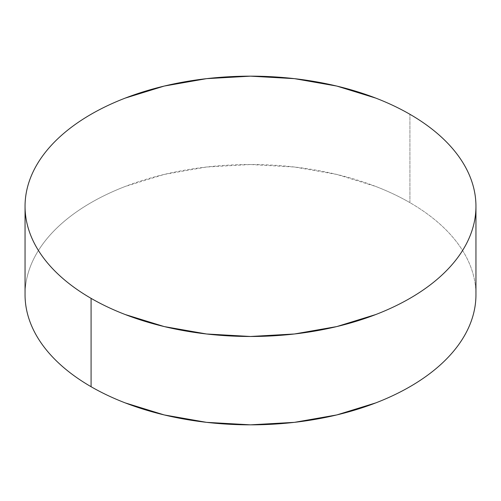 <?xml version="1.0" encoding="UTF-8"?>
<svg xmlns="http://www.w3.org/2000/svg" width="501" height="501" viewBox="0 0 501 501"><rect width="100%" height="100%" fill="white"/><g stroke="black" fill="none" stroke-linecap="round" stroke-linejoin="round"><path stroke-width="0.38" stroke-dasharray="2.5 1.88" d="M409.918 202.642L409.918 114.284L409.918 202.642A225.45 130.16 0 0 0 164.222 174.423A225.45 130.16 0 0 0 25.05 294.682C25.05 286.134 26.497 277.667 29.384 269.287C32.271 260.902 36.548 252.767 42.209 244.87C47.877 236.973 54.822 229.471 63.045 222.363C71.267 215.261 80.617 208.685 91.082 202.642C101.553 196.599 112.938 191.2 125.244 186.453L164.222 174.423L206.518 167.021L250.5 164.516L294.482 167.021L336.778 174.423L375.756 186.453C388.062 191.2 399.447 196.599 409.918 202.642A225.45 130.16 0 0 1 475.95 294.682C475.95 286.134 474.503 277.667 471.616 269.287C468.729 260.902 464.452 252.767 458.791 244.87C453.123 236.973 446.178 229.471 437.955 222.363C429.733 215.261 420.383 208.685 409.918 202.642"/><path stroke-width="0.75" d="M91.082 298.358L91.082 386.716A225.45 130.16 0 0 0 336.778 414.934A225.45 130.16 0 0 0 475.95 294.682C475.95 303.224 474.503 311.691 471.616 320.07C468.729 328.456 464.452 336.597 458.791 344.488C453.123 352.385 446.178 359.887 437.955 366.995C429.733 374.097 420.383 380.672 409.918 386.716C399.447 392.759 388.062 398.157 375.756 402.904L336.778 414.934L294.482 422.343L250.5 424.842L206.518 422.343L164.222 414.934L125.244 402.904C112.938 398.157 101.553 392.759 91.082 386.716L91.082 298.358A225.45 130.16 180 0 1 25.05 206.318A225.45 130.16 180 0 1 164.222 86.066A225.45 130.16 180 0 1 409.918 114.284A225.45 130.16 180 0 1 475.95 206.318A225.45 130.16 180 0 1 336.778 326.577A225.45 130.16 180 0 1 91.082 298.358C101.553 304.401 112.938 309.8 125.244 314.547L164.222 326.577L206.518 333.979L250.5 336.484L294.482 333.979L336.778 326.577L375.756 314.547C388.062 309.8 399.447 304.401 409.918 298.358C420.383 292.315 429.733 285.739 437.955 278.637C446.178 271.529 453.123 264.027 458.791 256.13C464.452 248.233 468.729 240.098 471.616 231.712C474.503 223.333 475.95 214.866 475.95 206.318C475.95 197.776 474.503 189.309 471.616 180.93C468.729 172.544 464.452 164.403 458.791 156.512C453.123 148.615 446.178 141.113 437.955 134.005C429.733 126.903 420.383 120.328 409.918 114.284C399.447 108.241 388.062 102.843 375.756 98.096L336.778 86.066L294.482 78.657L250.5 76.158L206.518 78.657L164.222 86.066L125.244 98.096C112.938 102.843 101.553 108.241 91.082 114.284C80.617 120.328 71.267 126.903 63.045 134.005C54.822 141.113 47.877 148.615 42.209 156.512C36.548 164.403 32.271 172.544 29.384 180.93C26.497 189.309 25.05 197.776 25.05 206.318C25.05 214.866 26.497 223.333 29.384 231.712C32.271 240.098 36.548 248.233 42.209 256.13C47.877 264.027 54.822 271.529 63.045 278.637C71.267 285.739 80.617 292.315 91.082 298.358M25.05 294.682A225.45 130.16 0 0 0 91.082 386.716C80.617 380.672 71.267 374.097 63.045 366.995C54.822 359.887 47.877 352.385 42.209 344.488C36.548 336.597 32.271 328.456 29.384 320.07C26.497 311.691 25.05 303.224 25.05 294.682L25.05 206.318M475.95 206.318L475.95 294.682"/></g></svg>
